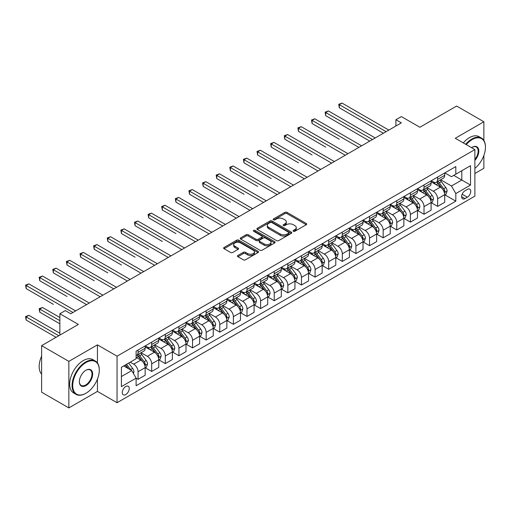 <?xml version="1.0" encoding="UTF-8"?>
<svg xmlns="http://www.w3.org/2000/svg" width="511" height="511" viewBox="0 0 511 511"><rect width="100%" height="100%" fill="white"/><g stroke="black" fill="none" stroke-linecap="round" stroke-linejoin="round"><path stroke-width="0.77" d="M293.384 231.272A1.06 0.613 0 0 0 294.879 231.272L306.242 224.712A1.514 0.875 0 0 0 306.683 224.099A1.514 0.875 0 0 0 306.242 223.479L286.997 212.372A1.514 0.875 0 0 0 284.857 212.372L273.494 218.925A1.06 0.613 0 0 0 273.187 219.36A1.06 0.613 0 0 0 273.494 219.794A1.06 0.613 0 0 0 274.995 219.794L276.464 218.944A4.842 2.791 0 0 1 283.305 218.944L284.908 219.871A4.842 2.791 0 0 1 286.326 221.844A4.842 2.791 0 0 1 284.908 223.818L283.439 224.668A1.06 0.613 0 0 0 283.132 225.102A1.06 0.613 0 0 0 283.439 225.53A1.06 0.613 0 0 0 284.94 225.53L286.409 224.687A4.842 2.791 0 0 1 293.25 224.687L294.853 225.613A4.842 2.791 0 0 1 296.271 227.587A4.842 2.791 0 0 1 294.853 229.56L293.384 230.41A1.06 0.613 0 0 0 293.071 230.844A1.06 0.613 0 0 0 293.384 231.272L293.384 230.41M125.763 394.549A4.931 2.849 120 0 0 128.983 390.206A4.931 2.849 120 0 0 128.229 386.259A4.931 2.849 120 0 0 125.763 386.501A4.931 2.849 120 0 0 122.544 390.845A4.931 2.849 120 0 0 123.298 394.792A4.931 2.849 120 0 0 125.763 394.549M237.915 255.455A1.514 0.875 0 0 0 237.474 256.075A1.514 0.875 0 0 0 237.915 256.694L243.319 259.812A1.514 0.875 0 0 0 245.459 259.812L258.074 252.523A1.514 0.875 0 0 0 258.515 251.91A1.514 0.875 0 0 0 258.074 251.291L238.829 240.176A1.514 0.875 0 0 0 236.689 240.176L224.074 247.465A1.514 0.875 0 0 0 223.626 248.078A1.514 0.875 0 0 0 224.074 248.697L230.595 252.466A1.514 0.875 0 0 0 232.735 252.466L238.132 249.342A1.514 0.875 0 0 0 238.573 248.729A1.514 0.875 0 0 0 238.132 248.11L234.9 246.245A4.043 2.338 0 0 1 233.712 244.59A4.043 2.338 0 0 1 236.21 242.438A4.043 2.338 0 0 1 240.617 242.942L253.29 250.256A4.043 2.338 0 0 1 254.472 251.91A4.043 2.338 0 0 1 251.974 254.063A4.043 2.338 0 0 1 247.567 253.558L245.459 252.338A1.514 0.875 0 0 0 243.319 252.338L237.915 255.455L237.915 256.694M483.872 140.448L483.872 121.765L456.636 106.039L419.876 127.265L401.359 116.578L395.91 119.721L401.359 122.864L70.754 313.735L65.312 310.592L59.864 313.735L59.864 335.12M97.441 362.989L97.441 344.868L68.851 361.373L41.615 345.653L78.381 324.428L59.864 313.735M97.441 344.868L117.051 356.186L474.885 149.595L474.885 196.135L117.051 402.725L117.051 356.186M483.872 121.765L455.275 138.27L474.885 149.595M276.572 240.611A1.514 0.875 0 0 0 278.706 240.611L291.327 233.329A1.514 0.875 0 0 0 291.768 232.709A1.514 0.875 0 0 0 291.327 232.09L272.082 220.982A1.514 0.875 0 0 0 269.942 220.982L257.327 228.264A1.514 0.875 0 0 0 256.88 228.883A1.514 0.875 0 0 0 257.327 229.496L276.572 240.611M254.056 231.502A1.06 0.613 0 0 1 255.13 231.649L255.13 230.397L274.701 241.69A1.514 0.875 0 0 1 275.142 242.31A1.514 0.875 0 0 1 274.701 242.923L262.086 250.211A1.514 0.875 0 0 1 259.946 250.211L240.7 239.097L240.7 237.864A1.514 0.875 0 0 0 240.253 238.484A1.514 0.875 0 0 0 240.7 239.097M240.7 237.864L246.098 234.747A1.514 0.875 0 0 1 248.237 234.747L256.043 239.25A1.514 0.875 0 0 0 258.183 239.25L261.76 237.187A1.514 0.875 0 0 0 262.207 236.567A1.514 0.875 0 0 0 261.76 235.948L253.635 231.259A1.06 0.613 0 0 1 253.328 230.825A1.06 0.613 0 0 1 253.98 230.263A1.06 0.613 0 0 1 255.13 230.397M68.851 361.373L68.851 407.912L41.615 392.193L41.615 345.653M474.885 173.491L483.872 168.304L483.872 155.433M467.367 189.402L464.972 190.788A4.778 2.759 120 0 0 461.855 194.998A4.778 2.759 120 0 0 462.583 198.824A4.778 2.759 120 0 0 464.972 198.587L467.367 197.201A4.778 2.759 120 0 0 470.49 192.992A4.778 2.759 120 0 0 469.756 189.166A4.778 2.759 120 0 0 467.367 189.402M444.877 172.897L451.462 176.697L455.818 174.181L455.818 166.573L136.111 351.153L136.111 358.767L121.407 367.256L121.407 386.623L136.111 378.134L136.111 385.748L455.818 201.162L455.818 193.554L451.462 186.004L440.635 179.751M455.818 174.181L470.529 165.692L470.529 185.065L455.818 193.554M68.851 407.912L97.441 391.407L117.051 402.725M395.91 119.721L395.91 126.013M453.749 175.375L461.81 180.032L461.81 170.725L470.529 165.692M451.462 186.004L461.81 180.032L470.529 185.065M121.407 376.562L131.755 370.59L123.694 365.933M136.111 378.197L138.072 379.328L138.072 371.721A6.164 3.558 -120 0 0 133.716 364.171L130.228 362.158M138.072 379.328L145.156 375.24L145.156 367.633A6.164 3.558 -120 0 0 140.8 360.089L136.111 357.381M145.316 367.792L151.69 371.471L151.69 363.858A6.164 3.558 -120 0 0 147.334 356.314L141.074 352.699M151.69 371.471L158.768 367.383L158.768 359.77A6.164 3.558 -120 0 0 154.411 352.226L145.156 346.88M158.934 359.929L165.309 363.608L165.309 356.001A6.164 3.558 -120 0 0 160.952 348.451L154.692 344.842M165.309 363.608L172.386 359.52L172.386 351.913A6.164 3.558 -120 0 0 168.03 344.363L158.768 339.017M172.552 352.066L178.92 355.745L178.92 348.138A6.164 3.558 -120 0 0 174.564 340.588L168.311 336.979M178.92 355.745L186.004 351.657L186.004 344.05A6.164 3.558 -120 0 0 181.648 336.5L172.386 331.154M186.164 344.203L192.538 347.882L192.538 340.275A6.164 3.558 -120 0 0 188.182 332.731L181.922 329.116M192.538 347.882L199.622 343.794L199.622 336.187A6.164 3.558 -120 0 0 195.259 328.643L186.004 323.297M199.782 336.347L206.157 340.026L206.157 332.412A6.164 3.558 -120 0 0 201.8 324.868L195.541 321.253M206.157 340.026L213.234 335.938L213.234 328.324A6.164 3.558 -120 0 0 208.878 320.78L199.622 315.434M213.4 328.484L219.768 332.163L219.768 324.555A6.164 3.558 -120 0 0 215.412 317.005L209.159 313.396M219.768 332.163L226.852 328.075L226.852 320.467A6.164 3.558 -120 0 0 222.496 312.917L213.234 307.571M227.012 320.621L233.386 324.3L233.386 316.692A6.164 3.558 -120 0 0 229.03 309.142L222.777 305.533M233.386 324.3L240.47 320.212L240.47 312.604A6.164 3.558 -120 0 0 236.108 305.054L226.852 299.714M240.63 312.764L247.005 316.443L247.005 308.829A6.164 3.558 -120 0 0 242.648 301.286L236.389 297.67M247.005 316.443L254.082 312.355L254.082 304.741A6.164 3.558 -120 0 0 249.726 297.198L240.47 291.851M254.248 304.901L260.623 308.58L260.623 300.973A6.164 3.558 -120 0 0 256.26 293.423L250.007 289.814M260.623 308.58L267.7 304.492L267.7 296.885A6.164 3.558 -120 0 0 263.344 289.335L254.082 283.988M267.866 297.038L274.235 300.717L274.235 293.11A6.164 3.558 -120 0 0 269.878 285.56L263.625 281.951M274.235 300.717L281.318 296.629L281.318 289.022A6.164 3.558 -120 0 0 276.962 281.472L267.7 276.125M281.478 289.175L287.853 292.854L287.853 285.247A6.164 3.558 -120 0 0 283.496 277.703L277.237 274.088M287.853 292.854L294.93 288.766L294.93 281.159A6.164 3.558 -120 0 0 290.574 273.615L281.318 268.269M295.096 281.318L301.471 284.997L301.471 277.384A6.164 3.558 -120 0 0 297.108 269.84L290.855 266.225M301.471 284.997L308.548 280.909L308.548 273.296A6.164 3.558 -120 0 0 304.192 265.752L294.93 260.406M308.714 273.455L315.083 277.134L315.083 269.527A6.164 3.558 -120 0 0 310.726 261.977L304.473 258.368M315.083 277.134L322.166 273.046L322.166 265.439A6.164 3.558 -120 0 0 317.81 257.889L308.548 252.543M322.326 265.592L328.701 269.271L328.701 261.664A6.164 3.558 -120 0 0 324.344 254.114L318.085 250.505M328.701 269.271L335.778 265.183L335.778 257.576A6.164 3.558 -120 0 0 331.422 250.026L322.166 244.686M335.944 257.736L342.319 261.415L342.319 253.801A6.164 3.558 -120 0 0 337.963 246.257L331.703 242.642M342.319 261.415L349.396 257.327L349.396 249.713A6.164 3.558 -120 0 0 345.04 242.169L335.778 236.823M349.562 249.873L355.931 253.552L355.931 245.938A6.164 3.558 -120 0 0 351.574 238.394L345.321 234.779M355.931 253.552L363.014 249.464L363.014 241.85A6.164 3.558 -120 0 0 358.658 234.306L349.396 228.96M363.174 242.01L369.549 245.689L369.549 238.081A6.164 3.558 -120 0 0 365.193 230.531L358.933 226.922M369.549 245.689L376.633 241.601L376.633 233.993A6.164 3.558 -120 0 0 372.27 226.443L363.014 221.097M376.792 234.147L383.167 237.826L383.167 230.218A6.164 3.558 -120 0 0 378.811 222.675L372.551 219.059M383.167 237.826L390.244 233.738L390.244 226.13A6.164 3.558 -120 0 0 385.888 218.587L376.633 213.24M390.41 226.29L396.779 229.969L396.779 222.355A6.164 3.558 -120 0 0 392.422 214.812L386.169 211.196M396.779 229.969L403.862 225.881L403.862 218.267A6.164 3.558 -120 0 0 399.506 210.724L390.244 205.377M404.022 218.427L410.397 222.106L410.397 214.499A6.164 3.558 -120 0 0 406.041 206.949L399.787 203.34M410.397 222.106L417.481 218.018L417.481 210.411A6.164 3.558 -120 0 0 413.118 202.861L403.862 197.514M417.64 210.564L424.015 214.243L424.015 206.636A6.164 3.558 -120 0 0 419.659 199.086L413.399 195.477M424.015 214.243L431.092 210.155L431.092 202.548A6.164 3.558 -120 0 0 426.736 194.998L417.481 189.651M431.258 202.707L437.633 206.38L437.633 198.773A6.164 3.558 -120 0 0 433.271 191.229L427.017 187.614M437.633 206.38L444.711 202.299L444.711 194.685A6.164 3.558 -120 0 0 440.354 187.141L431.092 181.795M431.258 180.753L433.271 181.916A6.164 3.558 -120 0 0 436.356 182.223A6.164 3.558 -120 0 0 437.633 179.406L437.633 177.074M417.64 188.616L419.659 189.779A6.164 3.558 -120 0 0 422.738 190.086A6.164 3.558 -120 0 0 424.015 187.262L424.015 184.937M404.022 196.48L406.041 197.642A6.164 3.558 -120 0 0 409.119 197.949A6.164 3.558 -120 0 0 410.397 195.125L410.397 192.8M390.41 204.336L392.422 205.505A6.164 3.558 -120 0 0 395.508 205.805A6.164 3.558 -120 0 0 396.779 202.988L396.779 200.657M376.792 212.199L378.811 213.362A6.164 3.558 -120 0 0 381.889 213.668A6.164 3.558 -120 0 0 383.167 210.845L383.167 208.52M363.174 220.062L365.193 221.225A6.164 3.558 -120 0 0 368.271 221.531A6.164 3.558 -120 0 0 369.549 218.708L369.549 216.383M349.562 227.925L351.574 229.088A6.164 3.558 -120 0 0 354.66 229.394A6.164 3.558 -120 0 0 355.931 226.571L355.931 224.246M335.944 235.782L337.963 236.944A6.164 3.558 -120 0 0 341.041 237.251A6.164 3.558 -120 0 0 342.319 234.434L342.319 232.103M322.326 243.645L324.344 244.807A6.164 3.558 -120 0 0 327.423 245.114A6.164 3.558 -120 0 0 328.701 242.291L328.701 239.966M308.714 251.508L310.726 252.67A6.164 3.558 -120 0 0 313.805 252.977A6.164 3.558 -120 0 0 315.083 250.154L315.083 247.829M295.096 259.364L297.108 260.533A6.164 3.558 -120 0 0 300.193 260.834A6.164 3.558 -120 0 0 301.471 258.017L301.471 255.685M281.478 267.227L283.496 268.39A6.164 3.558 -120 0 0 286.575 268.697A6.164 3.558 -120 0 0 287.853 265.88L287.853 263.548M267.866 275.09L269.878 276.253A6.164 3.558 -120 0 0 272.957 276.56A6.164 3.558 -120 0 0 274.235 273.736L274.235 271.411M254.248 282.953L256.26 284.116A6.164 3.558 -120 0 0 259.345 284.423A6.164 3.558 -120 0 0 260.623 281.599L260.623 279.274M240.63 290.81L242.648 291.979A6.164 3.558 -120 0 0 245.727 292.279A6.164 3.558 -120 0 0 247.005 289.462L247.005 287.131M227.012 298.673L229.03 299.836A6.164 3.558 -120 0 0 232.109 300.142A6.164 3.558 -120 0 0 233.386 297.319L233.386 294.994M213.4 306.536L215.412 307.699A6.164 3.558 -120 0 0 218.497 308.005A6.164 3.558 -120 0 0 219.768 305.182L219.768 302.857M199.782 314.399L201.8 315.562A6.164 3.558 -120 0 0 204.879 315.862A6.164 3.558 -120 0 0 206.157 313.045L206.157 310.72M186.164 322.256L188.182 323.418A6.164 3.558 -120 0 0 191.261 323.725A6.164 3.558 -120 0 0 192.538 320.908L192.538 318.577M172.552 330.119L174.564 331.281A6.164 3.558 -120 0 0 177.649 331.588A6.164 3.558 -120 0 0 178.92 328.765L178.92 326.44M158.934 337.982L160.952 339.144A6.164 3.558 -120 0 0 164.031 339.451A6.164 3.558 -120 0 0 165.309 336.628L165.309 334.303M145.316 345.838L147.334 347.007A6.164 3.558 -120 0 0 150.413 347.308A6.164 3.558 -120 0 0 151.69 344.491L151.69 342.159M444.877 194.844L455.818 201.162M436.356 182.223L443.433 178.135A6.164 3.558 -120 0 0 444.711 175.318L444.711 172.986M422.738 190.086L429.815 185.998A6.164 3.558 -120 0 0 431.092 183.174L431.092 180.849M409.119 197.949L416.203 193.861A6.164 3.558 -120 0 0 417.481 191.037L417.481 188.712M395.508 205.805L402.585 201.717A6.164 3.558 -120 0 0 403.862 198.9L403.862 196.569M381.889 213.668L388.967 209.58A6.164 3.558 -120 0 0 390.244 206.763L390.244 204.432M368.271 221.531L375.355 217.443A6.164 3.558 -120 0 0 376.633 214.62L376.633 212.295M354.66 229.394L361.737 225.306A6.164 3.558 -120 0 0 363.014 222.483L363.014 220.158M341.041 237.251L348.119 233.163A6.164 3.558 -120 0 0 349.396 230.346L349.396 228.015M327.423 245.114L334.507 241.026A6.164 3.558 -120 0 0 335.778 238.203L335.778 235.878M313.805 252.977L320.889 248.889A6.164 3.558 -120 0 0 322.166 246.066L322.166 243.741M300.193 260.834L307.271 256.746A6.164 3.558 -120 0 0 308.548 253.929L308.548 251.604M286.575 268.697L293.659 264.609A6.164 3.558 -120 0 0 294.93 261.792L294.93 259.46M272.957 276.56L280.041 272.472A6.164 3.558 -120 0 0 281.318 269.648L281.318 267.323M259.345 284.423L266.423 280.335A6.164 3.558 -120 0 0 267.7 277.511L267.7 275.186M245.727 292.279L252.811 288.191A6.164 3.558 -120 0 0 254.082 285.374L254.082 283.043M232.109 300.142L239.193 296.054A6.164 3.558 -120 0 0 240.47 293.231L240.47 290.906M218.497 308.005L225.575 303.917A6.164 3.558 -120 0 0 226.852 301.094L226.852 298.769M204.879 315.862L211.956 311.774A6.164 3.558 -120 0 0 213.234 308.957L213.234 306.632M191.261 323.725L198.345 319.637A6.164 3.558 -120 0 0 199.622 316.82L199.622 314.489M177.649 331.588L184.727 327.5A6.164 3.558 -120 0 0 186.004 324.677L186.004 322.352M164.031 339.451L171.108 335.363A6.164 3.558 -120 0 0 172.386 332.54L172.386 330.215M150.413 347.308L157.497 343.22A6.164 3.558 -120 0 0 158.768 340.403L158.768 338.071M136.111 355.42A6.164 3.558 -120 0 0 136.795 355.171L143.878 351.083A6.164 3.558 -120 0 0 145.156 348.259L145.156 345.934M136.795 355.171A6.164 3.558 -120 0 0 138.072 352.347L138.072 350.022M131.755 370.59L136.111 378.134M97.441 391.407L97.441 379.092M293.806 231.426L294.853 230.819A4.842 2.791 0 0 0 296.271 228.845L296.271 227.587M286.326 221.844L286.326 223.103A4.842 2.791 0 0 1 284.908 225.076L283.861 225.683M306.223 224.725L286.997 213.624A1.514 0.875 0 0 0 284.857 213.624L273.922 219.941M291.308 233.335L272.082 222.24A1.514 0.875 0 0 0 269.942 222.24L257.346 229.509M288.651 233.144A1.06 0.613 0 0 0 288.964 232.709A1.06 0.613 0 0 0 288.651 232.275L271.756 222.521A1.06 0.613 0 0 0 270.262 222.521L268.709 223.416A4.842 2.791 0 0 0 267.291 225.396A4.842 2.791 0 0 0 268.709 227.369L280.258 234.038A4.842 2.791 0 0 0 287.099 234.038L288.651 233.144L288.651 234.402A1.06 0.613 0 0 0 288.964 233.968L288.964 232.709M267.291 225.396L267.291 226.654A4.842 2.791 0 0 0 268.709 228.628L268.709 227.369M288.651 234.402L287.099 235.296A4.842 2.791 0 0 1 280.258 235.296L268.709 228.628M240.719 239.11L246.098 236.005L246.098 234.747M262.207 236.567L262.207 237.826A1.514 0.875 0 0 1 261.76 238.445L258.183 240.509A1.514 0.875 0 0 1 256.043 240.509L248.237 236.005A1.514 0.875 0 0 0 246.098 236.005M255.13 231.649L274.682 242.936M264.142 243.926A4.043 2.338 0 0 0 268.55 244.437A4.043 2.338 0 0 0 271.047 242.278A4.043 2.338 0 0 0 269.859 240.624L265.394 238.049A1.514 0.875 0 0 0 263.261 238.049L259.677 240.119A1.514 0.875 0 0 0 259.237 240.732A1.514 0.875 0 0 0 259.677 241.352L264.142 243.926L264.142 245.184A4.043 2.338 0 0 0 268.55 245.695A4.043 2.338 0 0 0 271.047 243.536L271.047 242.278M259.237 240.732L259.237 241.99A1.514 0.875 0 0 0 259.677 242.61L259.677 241.352M264.142 245.184L259.677 242.61M254.472 251.91L254.472 253.162A4.043 2.338 0 0 1 251.974 255.321A4.043 2.338 0 0 1 247.567 254.817L245.459 253.597A1.514 0.875 0 0 0 243.319 253.597L237.941 256.701M233.712 244.59L233.712 245.848A4.043 2.338 0 0 0 234.9 247.503L234.9 246.245M238.113 249.355L234.9 247.503M258.055 252.536L238.829 241.435A1.514 0.875 0 0 0 236.689 241.435L224.093 248.71M444.711 194.94L446.02 194.18L447.106 191.037A4.082 2.357 -120 0 0 445.803 187.563L441.351 181.622A11.785 6.803 -120 0 0 440.067 180.083M435.64 184.42A11.785 6.803 -120 0 0 433.226 181.89M444.34 192.436L444.902 191.21A4.082 2.357 -120 0 0 443.733 188.757L439.281 182.817A11.785 6.803 -120 0 0 437.997 181.277M436.899 181.91A9.779 5.647 60 0 1 438.508 183.736L442.271 188.763M339.323 139.248L312.087 123.528L312.087 120.379L314.814 118.808L361.596 145.82M436.688 182.031A11.785 6.803 60 0 1 437.978 183.57L440.936 187.518M386.105 131.672L339.323 104.659L342.044 103.088L388.833 130.094M383.384 133.243L339.323 107.802L339.323 104.659L338.723 104.314L342.044 103.088M339.323 107.802L338.723 104.314M431.092 202.797L432.402 202.043L433.488 198.9A4.082 2.357 -120 0 0 432.185 195.426L427.739 189.479A11.785 6.803 -120 0 0 426.449 187.939M422.022 192.277A11.785 6.803 -120 0 0 419.614 189.753M430.722 200.299L431.284 199.073A4.082 2.357 -120 0 0 430.115 196.62L425.669 190.673A11.785 6.803 -120 0 0 424.379 189.134M423.287 189.773A9.779 5.647 60 0 1 424.89 191.593L428.659 196.62M325.705 147.111L298.475 131.384L298.475 128.242L301.196 126.671L347.978 153.683M423.076 189.894A11.785 6.803 60 0 1 424.36 191.433L427.317 195.381M417.481 210.66L418.784 209.906L419.876 206.763A4.082 2.357 -120 0 0 418.573 203.282L414.121 197.342A11.785 6.803 -120 0 0 412.837 195.802M408.41 200.14A11.785 6.803 -120 0 0 405.996 197.616M417.104 208.162L417.672 206.936A4.082 2.357 -120 0 0 416.503 204.477L412.051 198.536A11.785 6.803 -120 0 0 410.767 196.997M409.669 197.629A9.779 5.647 60 0 1 411.272 199.456L415.041 204.483M312.087 154.974L284.857 139.248L284.857 136.105L287.578 134.534L334.366 161.54M409.458 197.751A11.785 6.803 60 0 1 410.742 199.29L413.706 203.244M403.862 218.523L405.172 217.769L406.258 214.62A4.082 2.357 -120 0 0 404.955 211.145L400.503 205.205A11.785 6.803 -120 0 0 399.219 203.665M394.792 208.003A11.785 6.803 -120 0 0 392.378 205.479M403.492 216.019L404.054 214.792A4.082 2.357 -120 0 0 402.885 212.34L398.433 206.399A11.785 6.803 -120 0 0 397.149 204.86M396.051 205.492A9.779 5.647 60 0 1 397.66 207.319L401.422 212.346M298.475 162.83L271.239 147.111L271.239 143.961L273.966 142.39L320.748 169.403M395.84 205.614A11.785 6.803 60 0 1 397.13 207.153L400.087 211.1M372.487 139.529L325.705 112.522L328.426 110.944L375.215 137.957M369.766 141.106L325.705 115.665L325.705 112.522L325.105 112.171L328.426 110.944M325.705 115.665L325.105 112.171M358.875 147.392L311.493 120.034L314.814 118.808M312.087 123.528L311.493 120.034M345.257 155.255L297.875 127.897L301.196 126.671M298.475 131.384L297.875 127.897M390.244 226.379L391.554 225.626L392.64 222.483A4.082 2.357 -120 0 0 391.337 219.008L386.891 213.068A11.785 6.803 -120 0 0 385.601 211.522M381.174 215.866A11.785 6.803 -120 0 0 378.766 213.336M389.874 223.882L390.436 222.655A4.082 2.357 -120 0 0 389.267 220.203L384.821 214.262A11.785 6.803 -120 0 0 383.531 212.723M382.439 213.355A9.779 5.647 60 0 1 384.042 215.176L387.811 220.209M284.857 170.693L257.627 154.974L257.627 151.824L260.348 150.253L307.13 177.266M382.228 213.477A11.785 6.803 60 0 1 383.512 215.016L386.469 218.964M331.639 163.118L284.257 135.76L287.578 134.534M284.857 139.248L284.257 135.76M474.885 168.387A18.792 10.852 120 0 0 485.45 147.264A18.792 10.852 120 0 0 472.158 139.592A18.792 10.852 120 0 0 466.249 144.607M465.681 144.281A19.258 11.121 -60 0 1 471.832 139.03A19.258 11.121 -60 0 1 481.464 138.072A19.258 11.121 -60 0 1 485.45 146.887A19.258 11.121 -60 0 1 485.45 147.079M471.538 147.66A9.396 5.423 -60 0 1 472.158 147.264L472.158 147.264A9.396 5.423 -60 0 1 478.66 149.582A9.396 5.423 -60 0 1 474.885 160.365M463.285 142.895A19.258 11.121 -60 0 1 469.437 137.644A19.258 11.121 -60 0 1 479.063 136.692L481.464 138.072M474.885 159.381A8.936 5.161 120 0 0 476.303 147.015A8.936 5.161 120 0 0 471.998 147.366M85.682 393.419L86.008 393.227A18.792 10.852 120 0 0 99.294 370.213A18.792 10.852 120 0 0 86.008 362.535A18.792 10.852 120 0 0 72.715 385.556A18.792 10.852 120 0 0 86.008 393.227L85.682 393.419A19.258 11.121 -60 0 1 76.05 394.371A19.258 11.121 -60 0 1 73.099 378.938A19.258 11.121 -60 0 1 85.682 361.973A19.258 11.121 -60 0 1 95.308 361.022A19.258 11.121 -60 0 1 99.294 369.836A19.258 11.121 -60 0 1 99.294 370.021M86.008 385.556A9.396 5.423 -60 0 1 79.358 381.717A9.396 5.423 -60 0 1 86.008 370.213L86.008 370.213A9.396 5.423 -60 0 1 92.651 374.046A9.396 5.423 -60 0 1 86.008 385.556M79.365 381.525A8.936 5.161 120 0 0 81.211 385.435A8.936 5.161 120 0 0 85.682 384.987A8.936 5.161 120 0 0 91.514 377.118A8.936 5.161 120 0 0 90.147 369.958A8.936 5.161 120 0 0 85.842 370.309M76.05 394.371L73.654 392.985A19.258 11.121 -60 0 1 70.703 377.559A19.258 11.121 -60 0 1 83.28 360.587A19.258 11.121 -60 0 1 92.913 359.635L95.308 361.022M41.615 374.148A19.258 11.121 -60 0 1 41.615 356.148M376.633 234.242L377.936 233.489L379.028 230.346A4.082 2.357 -120 0 0 377.725 226.865L373.273 220.924A11.785 6.803 -120 0 0 371.989 219.385M367.562 223.722A11.785 6.803 -120 0 0 365.148 221.199M376.256 231.745L376.824 230.518A4.082 2.357 -120 0 0 375.655 228.066L371.203 222.119A11.785 6.803 -120 0 0 369.919 220.58M368.821 221.212A9.779 5.647 60 0 1 370.424 223.039L374.193 228.066M271.239 178.556L244.009 162.83L244.009 159.688L246.73 158.116L293.518 185.129M368.61 221.333A11.785 6.803 60 0 1 369.894 222.879L372.851 226.827M363.014 242.105L364.317 241.352L365.41 238.203A4.082 2.357 -120 0 0 364.107 234.728L359.655 228.787A11.785 6.803 -120 0 0 358.371 227.248M353.944 231.585A11.785 6.803 -120 0 0 351.53 229.062M362.644 239.602L363.206 238.382A4.082 2.357 -120 0 0 362.037 235.922L357.585 229.982A11.785 6.803 -120 0 0 356.301 228.443M355.202 229.075A9.779 5.647 60 0 1 356.812 230.902L360.574 235.929M257.627 186.413L230.391 170.693L230.391 167.551L233.112 165.979L279.9 192.986M354.992 229.196A11.785 6.803 60 0 1 356.282 230.736L359.239 234.69M349.396 249.968L350.706 249.208L351.792 246.066A4.082 2.357 -120 0 0 350.489 242.591L346.036 236.65A11.785 6.803 -120 0 0 344.753 235.111M340.326 239.448A11.785 6.803 -120 0 0 337.912 236.919M349.026 247.465L349.588 246.238A4.082 2.357 -120 0 0 348.419 243.785L343.967 237.845A11.785 6.803 -120 0 0 342.683 236.306M341.584 236.938A9.779 5.647 60 0 1 343.194 238.765L346.963 243.792M244.009 194.276L216.773 178.556L216.773 175.407L219.5 173.836L266.282 200.849M341.38 237.059A11.785 6.803 60 0 1 342.664 238.599L345.621 242.546M335.778 257.825L337.088 257.071L338.18 253.929A4.082 2.357 -120 0 0 336.877 250.454L332.425 244.507A11.785 6.803 -120 0 0 331.134 242.968M326.708 247.305A11.785 6.803 -120 0 0 324.3 244.782M335.408 255.328L335.976 254.101A4.082 2.357 -120 0 0 334.807 251.648L330.355 245.708A11.785 6.803 -120 0 0 329.065 244.162M327.973 244.801A9.779 5.647 60 0 1 329.576 246.621L333.344 251.655M230.391 202.139L203.161 186.413L203.161 183.27L205.882 181.699L252.67 208.712M327.762 244.922A11.785 6.803 60 0 1 329.046 246.462L332.003 250.409M322.166 265.688L323.469 264.934L324.562 261.792A4.082 2.357 -120 0 0 323.259 258.31L318.807 252.37A11.785 6.803 -120 0 0 317.523 250.831M313.096 255.168A11.785 6.803 -120 0 0 310.682 252.645M321.796 263.191L322.358 261.964A4.082 2.357 -120 0 0 321.189 259.505L316.737 253.565A11.785 6.803 -120 0 0 315.453 252.025M314.354 252.658A9.779 5.647 60 0 1 315.958 254.484L319.726 259.511M216.773 210.002L189.543 194.276L189.543 191.133L192.264 189.562L239.052 216.568M314.144 252.779A11.785 6.803 60 0 1 315.428 254.318L318.391 258.272M318.027 170.974L270.638 143.617L273.966 142.39M271.239 147.111L270.638 143.617M304.409 178.837L257.027 151.48L260.348 150.253M257.627 154.974L257.027 151.48M290.791 186.7L243.408 159.343L246.73 158.116M244.009 162.83L243.408 159.343M277.179 194.557L229.79 167.206L233.112 165.979M230.391 170.693L229.79 167.206M263.561 202.42L216.179 175.062L219.5 173.836M216.773 178.556L216.179 175.062M308.548 273.551L309.858 272.797L310.944 269.648A4.082 2.357 -120 0 0 309.64 266.174L305.188 260.233A11.785 6.803 -120 0 0 303.904 258.694M299.478 263.031A11.785 6.803 -120 0 0 297.063 260.508M308.178 271.047L308.74 269.827A4.082 2.357 -120 0 0 307.571 267.368L303.119 261.428A11.785 6.803 -120 0 0 301.835 259.888M300.736 260.521A9.779 5.647 60 0 1 302.346 262.347L306.108 267.374M203.161 217.858L175.925 202.139L175.925 198.996L178.652 197.418L225.434 224.431M300.525 260.642A11.785 6.803 60 0 1 301.816 262.181L304.773 266.135M249.943 210.283L202.56 182.925L205.882 181.699M203.161 186.413L202.56 182.925M294.93 281.408L296.239 280.654L297.325 277.511A4.082 2.357 -120 0 0 296.029 274.037L291.577 268.096A11.785 6.803 -120 0 0 290.286 266.557M285.86 270.894A11.785 6.803 -120 0 0 283.452 268.364M294.56 278.91L295.122 277.684A4.082 2.357 -120 0 0 293.959 275.231L289.507 269.291A11.785 6.803 -120 0 0 288.217 267.751M287.125 268.384A9.779 5.647 60 0 1 288.728 270.21L292.496 275.237M189.543 225.721L162.313 210.002L162.313 206.853L165.034 205.281L211.822 232.294M286.914 268.505A11.785 6.803 60 0 1 288.198 270.044L291.155 273.992M236.331 218.146L188.942 190.788L192.264 189.562M189.543 194.276L188.942 190.788M281.318 289.271L282.621 288.517L283.714 285.374A4.082 2.357 -120 0 0 282.411 281.893L277.958 275.953A11.785 6.803 -120 0 0 276.675 274.413M272.248 278.75A11.785 6.803 -120 0 0 269.834 276.227M280.941 286.773L281.51 285.547A4.082 2.357 -120 0 0 280.341 283.094L275.889 277.147A11.785 6.803 -120 0 0 274.605 275.608M273.506 276.24A9.779 5.647 60 0 1 275.11 278.067L278.878 283.094M175.925 233.584L148.695 217.858L148.695 214.716L151.416 213.144L198.204 240.157M273.296 276.362A11.785 6.803 60 0 1 274.579 277.907L277.543 281.855M222.713 226.003L175.33 198.645L178.652 197.418M175.925 202.139L175.33 198.645M267.7 297.134L269.01 296.38L270.095 293.231A4.082 2.357 -120 0 0 268.792 289.756L264.34 283.816A11.785 6.803 -120 0 0 263.056 282.276M258.63 286.614A11.785 6.803 -120 0 0 256.215 284.09M267.33 294.63L267.892 293.41A4.082 2.357 -120 0 0 266.723 290.951L262.271 285.01A11.785 6.803 -120 0 0 260.987 283.471M259.888 284.103A9.779 5.647 60 0 1 261.498 285.93L265.26 290.957M162.313 241.448L135.076 225.721L135.076 222.579L137.804 221.008L184.586 248.014M259.677 284.225A11.785 6.803 60 0 1 260.968 285.764L263.925 289.718M209.095 233.866L161.712 206.508L165.034 205.281M162.313 210.002L161.712 206.508M254.082 304.997L255.391 304.237L256.477 301.094A4.082 2.357 -120 0 0 255.174 297.619L250.729 291.679A11.785 6.803 -120 0 0 249.438 290.139M245.012 294.477A11.785 6.803 -120 0 0 242.604 291.947M253.712 302.493L254.274 301.266A4.082 2.357 -120 0 0 253.105 298.814L248.659 292.873A11.785 6.803 -120 0 0 247.369 291.334M246.276 291.966A9.779 5.647 60 0 1 247.88 293.793L251.648 298.82M148.695 249.304L121.465 233.584L121.465 230.435L124.186 228.864L170.968 255.877M246.066 292.088A11.785 6.803 60 0 1 247.35 293.627L250.307 297.574M195.477 241.729L148.094 214.371L151.416 213.144M148.695 217.858L148.094 214.371M240.47 312.853L241.773 312.1L242.866 308.957A4.082 2.357 -120 0 0 241.562 305.482L237.11 299.542A11.785 6.803 -120 0 0 235.827 297.996M231.4 302.333A11.785 6.803 -120 0 0 228.985 299.81M240.093 310.356L240.662 309.129A4.082 2.357 -120 0 0 239.493 306.677L235.041 300.736A11.785 6.803 -120 0 0 233.757 299.19M232.658 299.829A9.779 5.647 60 0 1 234.262 301.65L238.03 306.683M135.076 257.167L107.847 241.441L107.847 238.298L110.568 236.727L157.356 263.74M232.448 299.951A11.785 6.803 60 0 1 233.731 301.49L236.695 305.437M181.865 249.585L134.482 222.234L137.804 221.008M135.076 225.721L134.482 222.234M226.852 320.716L228.162 319.963L229.247 316.82A4.082 2.357 -120 0 0 227.944 313.339L223.492 307.398A11.785 6.803 -120 0 0 222.208 305.859M217.782 310.196A11.785 6.803 -120 0 0 215.367 307.673M226.482 318.219L227.044 316.992A4.082 2.357 -120 0 0 225.875 314.533L221.423 308.593A11.785 6.803 -120 0 0 220.139 307.054M219.04 307.686A9.779 5.647 60 0 1 220.65 309.513L224.412 314.54M121.465 265.03L94.228 249.304L94.228 246.161L96.956 244.59L143.738 271.596M218.829 307.807A11.785 6.803 60 0 1 220.12 309.347L223.077 313.3M213.234 328.579L214.543 327.826L215.629 324.677A4.082 2.357 -120 0 0 214.326 321.202L209.88 315.261A11.785 6.803 -120 0 0 208.59 313.722M204.164 318.059A11.785 6.803 -120 0 0 201.756 315.536M212.863 326.075L213.426 324.855A4.082 2.357 -120 0 0 212.257 322.396L207.811 316.456A11.785 6.803 -120 0 0 206.521 314.917M205.428 315.549A9.779 5.647 60 0 1 207.032 317.376L210.8 322.403M107.847 272.887L80.617 257.167L80.617 254.024L83.338 252.447L130.12 279.46M205.218 315.67A11.785 6.803 60 0 1 206.501 317.21L209.459 321.163M199.622 336.442L200.925 335.682L202.017 332.54A4.082 2.357 -120 0 0 200.714 329.065L196.262 323.124A11.785 6.803 -120 0 0 194.978 321.585M190.552 325.922A11.785 6.803 -120 0 0 188.137 323.393M199.245 333.938L199.814 332.712A4.082 2.357 -120 0 0 198.645 330.259L194.193 324.319A11.785 6.803 -120 0 0 192.909 322.78M191.81 323.412A9.779 5.647 60 0 1 193.414 325.239L197.182 330.266M94.228 280.75L66.998 265.03L66.998 261.881L69.72 260.31L116.508 287.323M191.599 323.533A11.785 6.803 60 0 1 192.883 325.073L195.841 329.02M186.004 344.299L187.307 343.545L188.399 340.403A4.082 2.357 -120 0 0 187.096 336.928L182.644 330.981A11.785 6.803 -120 0 0 181.36 329.442M176.934 333.779A11.785 6.803 -120 0 0 174.519 331.256M185.634 341.802L186.196 340.575A4.082 2.357 -120 0 0 185.027 338.122L180.575 332.176A11.785 6.803 -120 0 0 179.291 330.636M178.192 331.269A9.779 5.647 60 0 1 179.802 333.095L183.564 338.122M80.617 288.613L53.38 272.887L53.38 269.744L56.108 268.173L102.89 295.186M177.981 331.396A11.785 6.803 60 0 1 179.272 332.936L182.229 336.883M172.386 352.162L173.695 351.408L174.781 348.259A4.082 2.357 -120 0 0 173.478 344.784L169.032 338.844A11.785 6.803 -120 0 0 167.742 337.305M163.316 341.642A11.785 6.803 -120 0 0 160.901 339.119M172.015 349.665L172.577 348.438A4.082 2.357 -120 0 0 171.409 345.979L166.956 340.039A11.785 6.803 -120 0 0 165.673 338.499M164.58 339.132A9.779 5.647 60 0 1 166.184 340.958L169.952 345.985M66.998 296.476L39.762 280.75L39.762 277.607L42.49 276.036L89.272 303.042M164.37 339.253A11.785 6.803 60 0 1 165.653 340.792L168.611 344.746M158.768 360.025L160.077 359.271L161.169 356.122A4.082 2.357 -120 0 0 159.866 352.647L155.414 346.707A11.785 6.803 -120 0 0 154.13 345.168M149.704 349.505A11.785 6.803 -120 0 0 147.289 346.982M158.397 357.521L158.966 356.295A4.082 2.357 -120 0 0 157.797 353.842L153.345 347.902A11.785 6.803 -120 0 0 152.054 346.362M150.962 346.995A9.779 5.647 60 0 1 152.565 348.821L156.334 353.848M53.38 304.332L26.15 288.613L26.15 285.464L28.872 283.892L75.66 310.905M150.751 347.116A11.785 6.803 60 0 1 152.035 348.655L154.993 352.603M145.156 367.882L146.459 367.128L147.551 363.985A4.082 2.357 -120 0 0 146.248 360.511L141.796 354.57A11.785 6.803 -120 0 0 140.512 353.024M144.785 365.384L145.348 364.158A4.082 2.357 -120 0 0 144.179 361.705L139.727 355.765A11.785 6.803 -120 0 0 138.443 354.225M137.344 354.858A9.779 5.647 60 0 1 138.954 356.678L142.716 361.711M59.864 317.51L42.49 307.481L39.762 309.053L39.762 312.195L59.864 323.802M137.133 354.979A11.785 6.803 60 0 1 138.417 356.518L141.381 360.466M39.762 312.195L39.168 308.708L59.864 320.653M39.168 308.708L42.49 307.481M133.39 373.42L133.933 371.848A4.082 2.357 -120 0 0 132.63 368.367L128.657 363.065M59.864 333.229L28.872 315.338L26.15 316.909L26.15 320.058L56.05 337.317M130.931 370.111A4.082 2.357 -120 0 0 130.561 369.562L126.587 364.26M125.565 364.854L128.421 368.661M125.284 365.02L127.705 368.246M26.15 320.058L25.55 316.565L58.771 335.746M25.55 316.565L28.872 315.338M168.247 257.448L120.864 230.091L124.186 228.864M121.465 233.584L120.864 230.091M154.629 265.311L107.246 237.954L110.568 236.727M107.847 241.441L107.246 237.954M141.017 273.174L93.628 245.817L96.956 244.59M94.228 249.304L93.628 245.817M127.399 281.031L80.016 253.673L83.338 252.447M80.617 257.167L80.016 253.673M113.781 288.894L66.398 261.536L69.72 260.31M66.998 265.03L66.398 261.536M100.169 296.757L52.78 269.399L56.108 268.173M53.38 272.887L52.78 269.399M86.551 304.613L39.168 277.262L42.49 276.036M39.762 280.75L39.168 277.262M72.932 312.476L25.55 285.119L28.872 283.892M26.15 288.613L25.55 285.119M133.716 364.171L140.8 360.089M147.334 356.314L154.411 352.226M160.952 348.451L168.03 344.363M174.564 340.588L181.648 336.5M188.182 332.731L195.259 328.643M201.8 324.868L208.878 320.78M215.412 317.005L222.496 312.917M229.03 309.142L236.108 305.054M242.648 301.286L249.726 297.198M256.26 293.423L263.344 289.335M269.878 285.56L276.962 281.472M283.496 277.703L290.574 273.615M297.108 269.84L304.192 265.752M310.726 261.977L317.81 257.889M324.344 254.114L331.422 250.026M337.963 246.257L345.04 242.169M351.574 238.394L358.658 234.306M365.193 230.531L372.27 226.443M378.811 222.675L385.888 218.587M392.422 214.812L399.506 210.724M406.041 206.949L413.118 202.861M419.659 199.086L426.736 194.998M433.271 191.229L440.354 187.141M437.633 179.406L444.711 175.318M437.633 198.773L444.711 194.685M424.015 206.636L431.092 202.548M424.015 187.262L431.092 183.174M410.397 214.499L417.481 210.411M410.397 195.125L417.481 191.037M396.779 222.355L403.862 218.267M396.779 202.988L403.862 198.9M383.167 230.218L390.244 226.13M383.167 210.845L390.244 206.763M369.549 238.081L376.633 233.993M369.549 218.708L376.633 214.62M355.931 245.938L363.014 241.85M355.931 226.571L363.014 222.483M342.319 253.801L349.396 249.713M342.319 234.434L349.396 230.346M328.701 261.664L335.778 257.576M328.701 242.291L335.778 238.203M315.083 269.527L322.166 265.439M315.083 250.154L322.166 246.066M301.471 277.384L308.548 273.296M301.471 258.017L308.548 253.929M287.853 285.247L294.93 281.159M287.853 265.88L294.93 261.792M274.235 293.11L281.318 289.022M274.235 273.736L281.318 269.648M260.623 300.973L267.7 296.885M260.623 281.599L267.7 277.511M247.005 308.829L254.082 304.741M247.005 289.462L254.082 285.374M233.386 316.692L240.47 312.604M233.386 297.319L240.47 293.231M219.768 324.555L226.852 320.467M219.768 305.182L226.852 301.094M206.157 332.412L213.234 328.324M206.157 313.045L213.234 308.957M192.538 340.275L199.622 336.187M192.538 320.908L199.622 316.82M178.92 348.138L186.004 344.05M178.92 328.765L186.004 324.677M165.309 356.001L172.386 351.913M165.309 336.628L172.386 332.54M151.69 363.858L158.768 359.77M151.69 344.491L158.768 340.403M138.072 371.721L145.156 367.633M138.072 352.347L145.156 348.259M462.142 194.186L467.367 197.201M461.593 196.633L464.972 198.587M294.853 230.819L294.853 229.56M283.439 225.53L283.439 224.668M284.908 225.076L284.908 223.818M273.494 219.794L273.494 218.925M284.857 213.624L284.857 212.372M286.997 213.624L286.997 212.372M306.242 224.712L306.242 223.479M257.327 229.496L257.327 228.264M269.942 222.24L269.942 220.982M272.082 222.24L272.082 220.982M291.327 233.329L291.327 232.09M280.258 235.296L280.258 234.038M287.099 235.296L287.099 234.038M248.237 236.005L248.237 234.747M256.043 240.509L256.043 239.25M258.183 240.509L258.183 239.25M261.76 238.445L261.76 237.187M274.701 242.923L274.701 241.69M243.319 253.597L243.319 252.338M245.459 253.597L245.459 252.338M247.567 254.817L247.567 253.558M238.132 249.342L238.132 248.11M224.074 248.697L224.074 247.465M236.689 241.435L236.689 240.176M238.829 241.435L238.829 240.176M258.074 252.523L258.074 251.291M444.404 192.66L447.08 191.114M439.281 182.817L441.351 181.622M436.075 184.669L437.978 183.57M443.733 188.757L445.803 187.563M443.407 190.348L444.902 191.21M430.792 200.523L433.462 198.977M425.669 190.673L427.739 189.479M422.456 192.532L424.36 191.433M430.115 196.62L432.185 195.426M429.796 198.211L431.284 199.073M417.174 208.386L419.85 206.84M412.051 198.536L414.121 197.342M408.838 200.389L410.742 199.29M416.503 204.477L418.573 203.282M416.178 206.074L417.672 206.936M403.556 216.242L406.232 214.703M398.433 206.399L400.503 205.205M395.227 208.252L397.13 207.153M402.885 212.34L404.955 211.145M402.559 213.937L404.054 214.792M389.938 224.105L392.614 222.56M384.821 214.262L386.891 213.068M381.608 216.115L383.512 215.016M389.267 220.203L391.337 219.008M388.948 221.793L390.436 222.655M376.326 231.968L378.996 230.423M371.203 222.119L373.273 220.924M367.99 223.971L369.894 222.879M375.655 228.066L377.725 226.865M375.33 229.656L376.824 230.518M362.708 239.825L365.384 238.286M357.585 229.982L359.655 228.787M354.378 231.834L356.282 230.736M362.037 235.922L364.107 234.728M361.711 237.519L363.206 238.382M349.09 247.688L351.766 246.142M343.967 237.845L346.036 236.65M340.76 239.697L342.664 238.599M348.419 243.785L350.489 242.591M348.1 245.382L349.588 246.238M335.478 255.551L338.148 254.005M330.355 245.708L332.425 244.507M327.142 247.56L329.046 246.462M334.807 251.648L336.877 250.454M334.481 253.239L335.976 254.101M321.86 263.414L324.536 261.868M316.737 253.565L318.807 252.37M313.53 255.417L315.428 254.318M321.189 259.505L323.259 258.31M320.863 261.102L322.358 261.964M308.242 271.271L310.918 269.731M303.119 261.428L305.188 260.233M299.912 263.28L301.816 262.181M307.571 267.368L309.64 266.174M307.252 268.965L308.74 269.827M294.63 279.134L297.3 277.588M289.507 269.291L291.577 268.096M286.294 271.143L288.198 270.044M293.959 275.231L296.029 274.037M293.633 276.821L295.122 277.684M281.012 286.997L283.688 285.451M275.889 277.147L277.958 275.953M272.682 279L274.579 277.907M280.341 283.094L282.411 281.893M280.015 284.684L281.51 285.547M267.394 294.853L270.07 293.314M262.271 285.01L264.34 283.816M259.064 286.863L260.968 285.764M266.723 290.951L268.792 289.756M266.403 292.548L267.892 293.41M253.782 302.716L256.452 301.177M248.659 292.873L250.729 291.679M245.446 294.726L247.35 293.627M253.105 298.814L255.174 297.619M252.785 300.411L254.274 301.266M240.164 310.579L242.84 309.034M235.041 300.736L237.11 299.542M231.828 302.589L233.731 301.49M239.493 306.677L241.562 305.482M239.167 308.267L240.662 309.129M226.545 318.442L229.222 316.897M221.423 308.593L223.492 307.398M218.216 310.445L220.12 309.347M225.875 314.533L227.944 313.339M225.549 316.13L227.044 316.992M212.927 326.299L215.604 324.76M207.811 316.456L209.88 315.261M204.598 318.308L206.501 317.21M212.257 322.396L214.326 321.202M211.937 323.993L213.426 324.855M199.316 334.162L201.986 332.616M194.193 324.319L196.262 323.124M190.98 326.171L192.883 325.073M198.645 330.259L200.714 329.065M198.319 331.85L199.814 332.712M185.697 342.025L188.374 340.479M180.575 332.176L182.644 330.981M177.368 334.034L179.272 332.936M185.027 338.122L187.096 336.928M184.701 339.713L186.196 340.575M172.079 349.888L174.756 348.342M166.956 340.039L169.032 338.844M163.75 341.891L165.653 340.792M171.409 345.979L173.478 344.784M171.089 347.576L172.577 348.438M158.467 357.745L161.137 356.205M153.345 347.902L155.414 346.707M150.132 349.754L152.035 348.655M157.797 353.842L159.866 352.647M157.471 355.439L158.966 356.295M144.849 365.608L147.526 364.062M139.727 355.765L141.796 354.57M136.52 357.617L138.417 356.518M144.179 361.705L146.248 360.511M143.853 363.295L145.348 364.158M132.873 372.525L133.908 371.925M130.561 369.562L132.63 368.367M485.45 147.264L485.45 146.887M99.294 370.213L99.294 369.836"/></g></svg>
